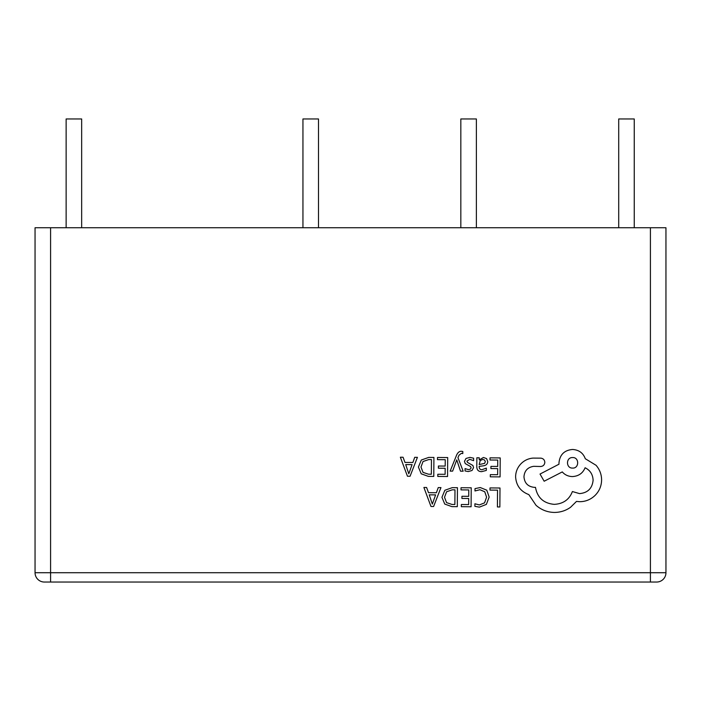 <?xml version="1.0" encoding="UTF-8"?>
<svg xmlns="http://www.w3.org/2000/svg" width="701" height="701" viewBox="0 0 701 701"><rect width="100%" height="100%" fill="white"/><g stroke="black" fill="none" stroke-linecap="round" stroke-linejoin="round"><path stroke-width="1.05" d="M650.414 227.737L665.95 227.737L665.95 572.717A9.323 9.323 0 0 1 656.627 582.04L650.414 582.04L650.414 572.717L665.95 572.717A9.323 9.323 0 0 1 656.627 582.04L44.373 582.04L50.586 582.04L50.586 227.737L35.05 227.737L35.05 572.717A9.323 9.323 0 0 0 44.373 582.04A9.323 9.323 0 0 1 35.05 572.717L650.414 572.717L650.414 227.737L50.586 227.737M66.131 227.737L66.131 118.96L81.666 118.96L81.666 227.737M302.946 227.737L302.946 118.96L318.491 118.96L318.491 227.737M476.373 227.737L476.373 118.96L460.829 118.96L460.829 227.737M634.247 227.737L634.247 118.96L618.711 118.96L618.711 227.737M489.999 487.931L489.981 490.095L497.535 490.148L497.412 506.954L499.857 506.972L499.997 488.01L489.999 487.931M480.273 487.545L475.015 488.615L474.998 490.963L479.905 489.727L484.759 491.76L486.582 497.175L484.557 502.862L479.37 504.93L474.91 503.774L474.892 506.332L479.379 507.138L486.363 504.396L489.158 497.053L486.774 490.183L480.273 487.545M461.03 487.73L461.013 489.894L468.767 489.946L468.724 496.326L461.941 496.273L461.924 498.446L468.706 498.499L468.662 504.562L461.346 504.51L461.328 506.692L471.09 506.762L471.23 487.8L461.03 487.73M457.446 487.703L452.233 487.668L444.855 490.271L441.945 497.316L444.749 504.063L451.908 506.63L457.315 506.665L457.446 487.703M454.879 504.466L454.984 489.85L452.233 489.833L446.581 491.769L444.513 497.272L446.555 502.626L452.014 504.448L454.879 504.466M423.895 487.467L430.984 506.481L433.604 506.499L440.955 487.589L438.256 487.572L436.399 492.742L428.495 492.689L426.602 487.484L423.895 487.467M435.601 494.88L429.24 494.836L432.333 504.063L435.601 494.88M490.008 457.849L489.999 460.014L497.745 460.066L497.701 466.445L490.919 466.402L490.902 468.575L497.684 468.618L497.64 474.691L490.323 474.638L490.306 476.82L500.076 476.89L500.207 457.928L490.008 457.849M481.657 471.65L486.328 470.424L486.345 468.11L481.894 469.723C480.062 469.705 479.151 468.592 479.169 466.384L483.191 465.85C486.187 465.455 487.694 463.992 487.712 461.46L486.573 458.577L483.445 457.49L479.282 459.874L479.23 457.779L476.855 457.762L476.794 466.472C476.768 469.907 478.389 471.624 481.657 471.65M484.663 463.352L485.302 461.644L484.628 460.058L482.814 459.427L480.229 460.522L479.186 464.57L484.663 463.352M469.723 459.33L473.613 460.662L473.631 458.209L469.968 457.394L466.016 458.436L464.465 461.354L465.245 463.598L470.59 466.559L471.107 467.821L470.371 469.135L468.496 469.626L465.061 468.618L465.043 470.932L468.25 471.554L472.01 470.502L473.552 467.628L472.895 465.482L467.506 462.432L466.901 461.144L469.723 459.33M450.156 471.116L452.618 471.133L456.754 459.865L460.504 471.186L463.159 471.203L457.946 457.657L459.006 455.203L461.451 453.31L462.791 453.591L462.809 451.479L461.276 451.269C459.199 451.26 457.578 452.688 456.412 455.571L450.156 471.116M437.494 457.481L437.485 459.646L445.231 459.698L445.188 466.077L438.405 466.025L438.388 468.198L445.17 468.25L445.126 474.314L437.81 474.262L437.792 476.443L447.562 476.514L447.694 457.551L437.494 457.481M433.919 457.455L428.697 457.42L421.319 460.022L418.409 467.068L421.222 473.815L428.372 476.382L433.779 476.417L433.919 457.455M431.352 474.218L431.457 459.602L428.697 459.584L423.045 461.521L420.986 467.024L423.027 472.378L428.486 474.2L431.352 474.218M400.367 457.218L407.456 476.233L410.067 476.251L417.428 457.341L414.72 457.315L412.863 462.494L404.968 462.441L403.066 457.236L400.367 457.218M412.074 464.632L405.704 464.588L408.806 473.815L412.074 464.632M515.603 476.846C516.216 485.565 520.624 491.489 528.826 494.599L536.028 505.298C541.303 509.899 547.393 512.282 554.316 512.44C560.318 512.413 565.725 510.705 570.535 507.296L576.502 501.408L579.604 501.697C585.58 501.679 590.768 499.559 595.149 495.335C599.32 491.121 601.467 486.012 601.598 480.019C601.572 474.446 599.714 469.53 596.043 465.28L585.3 458.734C583.162 452.969 578.912 449.876 572.559 449.472C564.349 450.2 559.827 454.669 558.977 462.862L558.969 464.211L540.024 474.051L544.16 481.228L562.29 471.913C564.831 474.875 568.187 476.435 572.366 476.575C578.553 476.216 582.794 473.28 585.098 467.769C590.137 470.248 592.809 474.402 593.107 480.229C592.257 488.422 587.736 492.882 579.525 493.609L572.393 491.541C569.282 499.603 563.227 503.879 554.237 504.352C543.643 503.379 537.387 497.719 535.485 487.37L534.407 487.361C528.002 486.704 524.523 483.173 523.962 476.768C524.479 470.704 527.739 467.225 533.741 466.323L540.62 466.507C543.161 466.279 544.563 464.894 544.826 462.353C544.624 459.952 543.328 458.55 540.953 458.147L532.997 458.095C528.16 458.533 524.059 460.522 520.685 464.071C517.373 467.707 515.682 471.966 515.603 476.846M572.638 457.56C565.76 457.21 565.865 468.399 572.559 468.084C579.315 468.548 579.394 457.192 572.638 457.56"/></g></svg>
